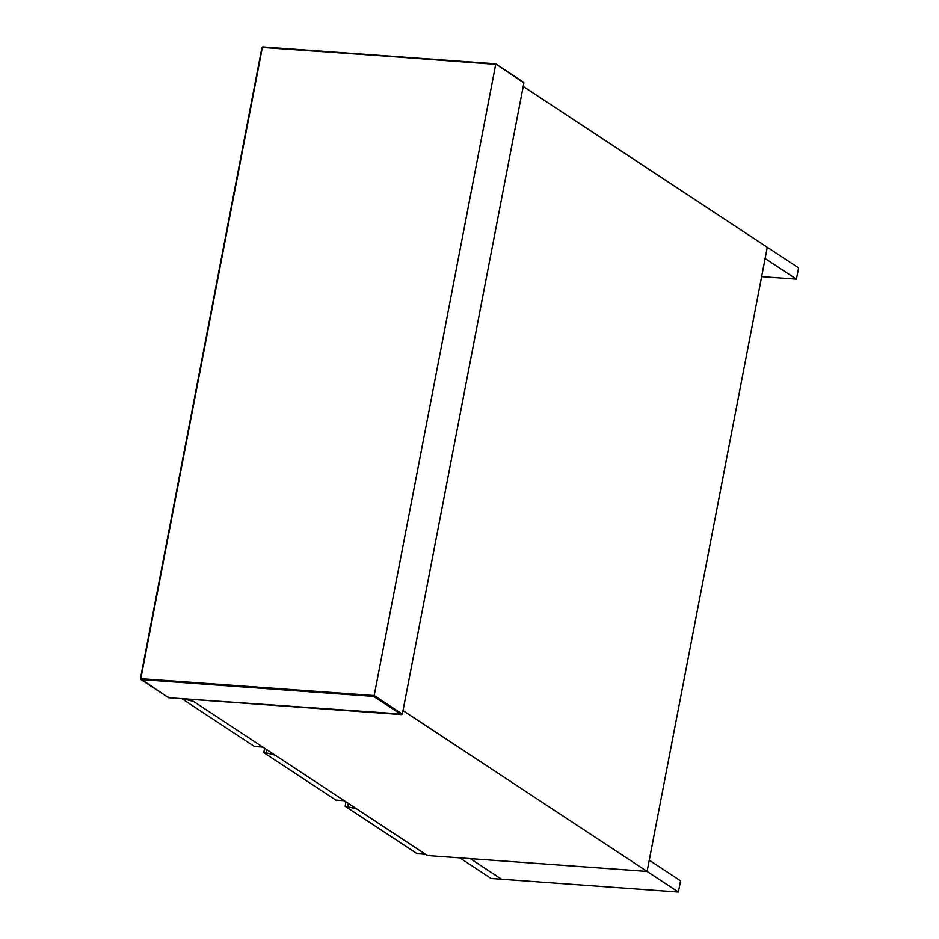 <?xml version="1.0" encoding="UTF-8"?>
<svg xmlns="http://www.w3.org/2000/svg" width="939" height="939" viewBox="0 0 939 939"><rect width="100%" height="100%" fill="white"/><g stroke="black" fill="none" stroke-linecap="round" stroke-linejoin="round"><path stroke-width="1.41" d="M190.335 699.309L427.398 855.511L647.1 871.427L767.292 247.274L523.211 86.458L403.019 710.612L678.392 892.05L501.59 879.233L470.298 858.622L647.1 871.427L649.26 860.183L680.552 880.805L678.392 892.05M185.1 698.933L182.436 699.062L254.41 746.482L262.85 747.092M185.042 699.25L193.692 701.527M796.413 279.141L798.584 267.897L767.292 247.274L765.121 258.53L796.413 279.141L761.646 276.618M266.981 749.815L266.394 752.855L263.8 752.667L264.645 748.277M263.8 752.667L335.775 800.087L344.214 800.697M266.394 752.855L275.045 755.132M425.567 854.314L417.127 853.704L345.153 806.272L356.409 808.737M348.346 803.432L347.759 806.46M345.153 806.272L346.01 801.883M470.228 858.61L459.828 857.859L491.12 878.481L501.52 879.233L470.228 858.61M141.003 679.566L140.827 678.662L141.003 679.566L168.539 697.712L168.022 696.961L168.539 697.712L402.338 714.121L523.892 82.937L495.522 63.84L262.368 47.478L140.827 678.662L374.18 695.564L495.722 64.38L262.814 46.973L262.028 47.631L140.486 678.815L141.003 679.566L373.71 696.433L401.246 714.579L402.338 714.121L374.18 695.564L373.71 696.433M495.604 63.829L262.732 46.95L261.958 47.549L140.416 678.721L168.621 697.736L401.493 714.614M495.663 63.84L523.469 82.163"/></g></svg>
